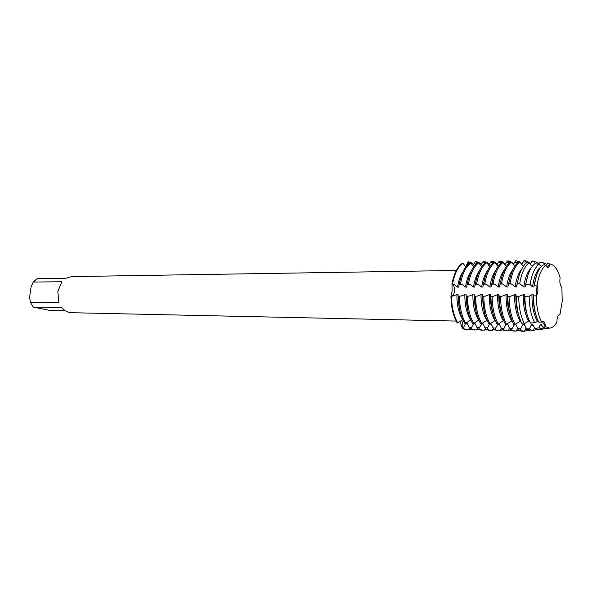 <?xml version="1.0" encoding="UTF-8"?>
<svg xmlns="http://www.w3.org/2000/svg" width="592" height="592" viewBox="0 0 592 592"><rect width="100%" height="100%" fill="white"/><g stroke="black" fill="none" stroke-linecap="round" stroke-linejoin="round"><path stroke-width="0.89" d="M454.478 291.072C454.108 294.157 453.154 295.83 451.615 296.096L450.941 296.111L452.125 291.049L451.992 283.834L452.621 284.323C454.02 285.662 454.641 287.912 454.478 291.072M473.755 323.365L470.877 328.715L469.73 328.686L467.044 323.091L465.904 323.069L463.033 328.501L462.463 328.486L462.663 327.169C463.011 324.187 462.581 321.87 461.368 320.235C462.581 321.87 463.011 324.187 462.663 327.169L462.463 328.486L459.777 321.256M536.485 291.02L537.107 285.277C538.372 289.421 538.113 292.929 536.33 295.785L536.485 291.02L536.33 295.785C536.396 306.708 538.172 315.462 541.65 322.033L542.968 321.219C544.381 321.523 545.217 323.358 545.469 326.732L542.302 321.404L545.469 326.732L549.613 328.131C552.336 327.894 554.793 325.844 556.976 321.981C556.917 317.615 557.745 315.159 559.477 314.604L559.921 314.715L559.322 314.618L559.921 314.715L562.208 301.35L561.889 286.928C560.032 285.411 559.44 282.354 560.121 277.744C557.664 269.33 554.297 264.735 550.02 263.965C549.546 266.126 548.799 267.266 547.785 267.384L545.809 265.201C541.636 268.435 538.742 275.125 537.107 285.277L536.485 291.02M547.112 267.177L550.02 263.965L547.112 267.177M456.328 270.47L71.565 276.605L65.838 278.255L37.185 278.662L33.211 282.051L61.857 281.748L57.801 291.53L58.985 302.505L30.347 302.186L33.159 307.063L61.797 307.537C64.521 310.837 67.74 312.561 71.462 312.709L456.18 321.064M465.823 266.829L462.907 263.27L462.337 263.285C457.438 266.711 453.99 273.563 451.992 283.834L453.923 284.315L457.535 287.113L458.689 287.105L459.325 283.79L461.849 284.271L465.475 287.083L466.644 287.076L467.332 283.746L469.87 284.227L473.511 287.053L474.688 287.053L475.428 283.694L477.981 284.182L481.636 287.024L482.835 287.024L483.627 283.642L486.202 284.138L489.865 286.994L491.071 286.994L491.922 283.598L494.512 284.086L498.198 286.965L499.419 286.965L500.314 283.546L502.926 284.042L506.626 286.935L507.862 286.935L508.817 283.494L511.444 283.99L515.158 286.905L516.409 286.898L517.334 283.664L520.072 283.945L523.794 286.876L525.06 286.868L525.807 284.16L530.077 284.508L532.534 286.846L533.821 286.839L534.317 284.944L537.107 285.277C538.742 275.125 541.636 268.435 545.809 265.201L543.071 264.853C538.898 268.132 535.982 274.829 534.317 284.944M465.689 266.703L468.043 261.856L467.932 264.454L468.043 261.856L468.605 261.849L469.36 263.299M470.596 329.159L466.674 329.803L463.196 328.893M533.496 295.978C533.592 306.885 535.375 315.64 538.853 322.248L541.65 322.033C538.172 315.462 536.396 306.708 536.33 295.785L533.496 295.978L533.237 294.727L531.949 294.72L529.196 296.178L524.889 296.289L524.468 294.705L523.195 294.705L519.125 296.311L516.357 296.311L515.81 294.69L514.559 294.69L510.496 296.281L507.818 296.289L507.255 294.675L506.019 294.668L501.964 296.252L499.308 296.259L498.804 294.653L497.583 294.653L493.543 296.229L490.909 296.237L490.457 294.638L489.251 294.638L485.218 296.2L482.606 296.207L482.214 294.624L481.022 294.624L476.997 296.178L474.399 296.185L474.066 294.609L472.882 294.601L468.879 296.148L466.296 296.155L466.015 294.594L464.846 294.587L460.85 296.126L458.282 296.133L458.053 294.572L456.906 294.572L452.917 296.104L450.941 296.111C451.104 307.233 453.22 316.202 457.29 323.017L462.759 319.717M65.083 310.608L49.262 310.297L33.159 307.063M30.347 302.186L29.6 297.162L31.043 287.061L33.211 282.051M559.921 314.715L562.208 301.35L561.882 286.928M545.587 328.434L542.398 329.152L538.927 327.827L540.259 324.779L541.532 324.808L542.879 327.176L545.469 326.732L549.613 328.131C552.336 327.894 554.793 325.844 556.976 321.981M472.756 265.741L475.272 261.701L478.528 262.271L481.57 264.284M480.66 265.534L483.153 261.523L486.409 262.093L489.488 264.18M488.659 265.327L491.131 261.346L494.379 261.923L497.502 264.076M496.755 265.112L499.197 261.168L502.445 261.745L505.605 263.98M504.939 264.89L507.366 260.983L510.607 261.575L513.797 263.884M513.227 264.668L515.625 260.806L518.858 261.39L522.092 263.788M521.611 264.446L523.979 260.621L527.213 261.213L530.484 263.692M530.099 264.217L532.097 261.042L536.152 261.99L538.764 263.877M538.498 264.232L539.823 262.3L543.693 262.929L546.919 264.343M538.927 327.827L534.931 328.456L538.735 329.759M536.914 329.47L533.029 330.662L529.144 329.322L526.954 329.648L524.283 324.416L523.039 324.386L519.931 330.047L518.703 330.01L515.81 324.216L515.21 324.201M542.879 327.176L546.52 328.545L548.54 328.227M526.954 329.648L530.706 330.987L533.029 330.662L534.643 327.857M527.938 330.232L523.898 331.409L519.931 330.047M518.703 330.01L520.701 331.017L523.898 331.409M519.117 330.277L515.514 331.172L510.297 329.781L507.44 324.024L506.745 324.009M510.297 329.781L512.309 330.78L515.514 331.172M510.792 330.092L507.233 330.943L501.986 329.559L499.167 323.831L498.375 323.817M501.986 329.559L504.021 330.551L507.233 330.943M502.564 329.907L499.049 330.713L493.78 329.337L490.997 323.646L490.109 323.624M493.78 329.337L496.703 330.551L499.049 330.713M494.431 329.722L490.953 330.484L485.669 329.115L482.917 323.461L481.947 323.439M485.669 329.115L488.356 330.269L490.953 330.484M486.395 329.529L482.961 330.262L477.655 328.9L474.939 323.276L473.874 323.254M477.655 328.9L480.09 329.981L482.961 330.262M478.447 329.344L475.05 330.04L470.877 328.715M469.73 328.686L471.92 329.685L475.05 330.04M468.605 261.849L470.736 262.434L473.741 264.38M467.236 329.818L463.033 328.501M534.931 328.456L532.852 324.608L531.594 324.579L529.144 329.322M514.544 324.342L511.518 329.818M506.19 324.15L503.193 329.589M497.931 323.957L494.971 329.367M489.776 323.765L486.846 329.145M481.718 323.58L478.817 328.93M458.282 296.133C458.445 307.315 460.546 316.335 464.594 323.188L465.749 323.21L470.736 319.88M466.296 296.155C466.452 307.411 468.538 316.483 472.557 323.365L473.726 323.395L478.802 320.043M474.399 296.185C474.555 307.507 476.627 316.624 480.615 323.558L481.792 323.58L486.972 320.213M482.606 296.207C482.761 307.596 484.811 316.779 488.763 323.743L489.961 323.772L495.238 320.383M490.909 296.237C491.064 307.692 493.099 316.927 497.014 323.935L498.227 323.965L503.607 320.553M499.308 296.259C499.463 307.788 501.483 317.075 505.368 324.127L506.589 324.157L512.073 320.731M507.818 296.289C507.973 307.884 509.971 317.231 513.819 324.327L515.055 324.349L520.679 320.908M516.357 296.311C516.505 307.773 518.451 317.009 522.196 324.016L524.453 323.75L528.678 321.071L529.455 321.086M524.889 296.289C525.023 307.359 526.873 316.283 530.439 323.054L534.635 322.625L538.343 321.271M457.29 323.017C453.22 316.202 451.104 307.233 450.941 296.111L451.615 296.096C454.752 296.34 455.603 286.313 452.621 284.323L451.992 283.834C453.99 273.563 457.438 266.711 462.337 263.285M532.275 266.333L529.048 262.841L526.85 262.508C522.344 266.023 519.169 273.075 517.334 283.664M523.395 266.222L519.835 262.064L518.599 262.093C513.967 265.645 510.704 272.786 508.817 283.494M514.788 266.237L511.407 262.241L510.186 262.271C505.516 265.808 502.223 272.897 500.314 283.546M506.375 266.341L503.082 262.419L501.875 262.448C497.162 265.963 493.846 273.016 491.922 283.598M498.072 266.437L494.86 262.596L493.669 262.619C488.911 266.119 485.566 273.127 483.627 283.642M489.865 266.533L486.728 262.767L485.551 262.789C480.756 266.274 477.381 273.238 475.428 283.694M481.755 266.637L478.699 262.937L477.529 262.959C472.697 266.422 469.301 273.349 467.332 283.746M476.412 261.671L477.204 263.188M484.315 261.494L485.137 263.085M492.3 261.324L493.173 262.981M500.381 261.139L501.298 262.878M508.558 260.961L509.52 262.774M516.838 260.776L517.845 262.678M525.208 260.591L526.406 262.848M534.221 261.39L535.39 263.788M543.693 262.929L544.477 265.031M545.861 265.564L547.519 263.551L550.02 263.965C554.297 264.735 557.664 269.33 560.121 277.744M541.31 266.467L538.957 264.291L534.865 263.714C530.573 267.118 527.553 273.933 525.807 284.16M473.741 266.733L470.758 263.107L469.604 263.129C464.735 266.57 461.309 273.46 459.325 283.79M457.868 323.025C453.798 316.209 451.681 307.241 451.518 296.111M452.569 283.834C454.56 273.548 458.008 266.696 462.907 263.27M456.906 294.572C456.839 305.124 458.778 313.479 462.722 319.636M465.904 323.069L467.628 324.083M462.863 271.935C460.302 275.709 458.526 280.771 457.535 287.113M458.053 294.572L459.414 308.624M459.488 282.924L458.689 287.105M465.749 323.21C461.708 316.357 459.607 307.329 459.444 296.133M460.487 283.783C462.47 273.445 465.889 266.548 470.758 263.107M464.846 294.587C464.779 305.257 466.725 313.686 470.677 319.872M473.837 323.291L475.531 324.283M470.98 271.506C468.331 275.317 466.496 280.504 465.475 287.083M466.015 294.594L467.636 309.89M467.717 281.711L466.644 287.076M473.726 323.395C469.715 316.505 467.628 307.426 467.465 296.163M468.501 283.738C470.47 273.334 473.866 266.4 478.699 262.937M472.882 294.601C472.823 305.331 474.747 313.812 478.669 320.043M481.858 323.521L483.531 324.49M479.194 271.084C476.449 274.917 474.555 280.238 473.511 287.053M474.066 294.609L475.953 311.059M476.042 280.586L474.688 287.053M481.792 323.58C477.818 316.646 475.746 307.514 475.591 296.185M476.619 283.686C478.573 273.223 481.94 266.252 486.728 262.767M481.022 294.624C480.956 305.413 482.865 313.945 486.757 320.205M489.984 323.75L491.619 324.705M487.497 270.67C484.663 274.518 482.709 279.972 481.636 287.024M482.214 294.624L484.367 312.154M484.463 279.542L482.835 287.024M489.961 323.772C486.017 316.801 483.967 307.611 483.805 296.215M484.826 283.635C486.765 273.112 490.109 266.097 494.86 262.596M489.251 294.638C489.184 305.494 491.086 314.078 494.942 320.376M498.175 323.965L499.811 324.919M495.889 270.255C492.973 274.118 490.96 279.698 489.865 286.994M490.457 294.638C490.346 301.454 491.153 307.633 492.87 313.183M492.973 278.566L491.071 286.994M498.227 323.965C494.313 316.949 492.278 307.707 492.122 296.237M493.136 283.59C495.06 272.993 498.375 265.941 503.082 262.419M497.583 294.653C497.517 305.583 499.404 314.211 503.222 320.546M506.426 324.15L508.091 325.134M504.384 269.848C501.38 273.719 499.315 279.424 498.198 286.965M498.804 294.653C498.693 301.905 499.581 308.41 501.476 314.16M501.579 277.633L499.419 286.965M506.589 324.157C502.712 317.097 500.699 307.803 500.543 296.266M501.55 283.538C503.452 272.882 506.745 265.786 511.407 262.241M506.019 294.668C505.953 305.664 507.818 314.345 511.606 320.716M514.781 324.349L516.476 325.348M512.975 269.449C509.882 273.319 507.766 279.143 506.626 286.935M507.255 294.675C507.144 302.349 508.114 309.157 510.171 315.099M510.282 276.753L507.862 286.935M515.055 324.349C511.214 317.253 509.216 307.899 509.068 296.296M510.06 283.487C511.954 272.764 515.21 265.623 519.835 262.064M514.559 294.69C514.492 305.746 516.335 314.485 520.094 320.894M523.039 324.386L524.963 325.57M521.841 268.849C518.585 272.675 516.35 278.691 515.158 286.905M515.81 294.69C515.699 302.704 516.735 309.749 518.903 315.825M519.021 276.079L516.409 286.898M533.237 294.727C533.126 303.097 534.199 310.393 536.448 316.616M536.567 275.384L533.821 286.839M524.453 323.75C520.768 316.809 518.844 307.662 518.703 296.311M519.658 283.79C521.471 273.312 524.601 266.326 529.048 262.841M531.949 294.72C531.882 305.923 533.695 314.766 537.373 321.249M540.259 324.779L542.25 326.029M541.058 266.755C536.877 269.952 534.036 276.649 532.534 286.846M523.195 294.705C523.136 305.835 524.963 314.626 528.678 321.071M531.594 324.579L533.555 325.8M531.202 267.887C527.576 271.536 525.104 277.87 523.794 286.876M534.635 322.625C531.128 315.943 529.315 307.13 529.196 296.178M530.077 284.508C531.779 274.377 534.739 267.636 538.957 264.291M524.468 294.705C524.357 302.919 525.415 310.104 527.635 316.254M527.753 275.694L525.06 286.868M547.94 263.618L547.519 263.551M452.917 296.104L451.141 296.096M463.95 327.206L462.197 327.169M453.923 284.315L452.147 284.323M469.301 263.181L467.554 263.211M526.606 328.841L529.433 328.915M518.111 328.619L520.901 328.693M509.712 328.405L512.472 328.471M501.417 328.183L504.147 328.257M493.225 327.968L495.918 328.042M485.122 327.761L487.786 327.827M477.115 327.554L479.749 327.62M469.204 327.346L471.802 327.413M516.261 296.303L519.125 296.311M507.67 296.274L510.496 296.281M499.174 296.244L501.964 296.252M490.783 296.222L493.543 296.229M482.495 296.192L485.218 296.2M474.31 296.17L476.997 296.178M466.215 296.141L468.879 296.148M459.222 284.286L461.849 284.271M467.206 284.241L469.87 284.227M475.295 284.197L477.981 284.182M483.479 284.153L486.202 284.138M491.76 284.101L494.512 284.086M500.136 284.056L502.926 284.042M508.624 284.005L511.444 283.99M517.216 283.96L520.072 283.945M458.223 296.118L460.85 296.126M474.525 263.07L477.115 263.018M482.399 262.907L485.018 262.848M490.368 262.737L493.018 262.678M498.427 262.567L501.106 262.508M506.582 262.397L509.298 262.337M514.833 262.219L517.578 262.16M523.187 262.041L525.962 261.982M531.631 261.864L534.443 261.805M543.367 327.509L542.398 329.152M526.199 327.938L524.223 331.409M517.852 328.027L516.098 331.165M509.601 328.131L508.077 330.913M501.446 328.257L500.159 330.654M493.395 328.39L492.337 330.388M485.433 328.53L484.619 330.114M477.574 328.693L476.989 329.84M469.848 328.76L469.456 329.552M470.166 263.122L469.648 262.056M549.117 328.138L546.52 328.545M532.978 330.662L530.839 330.995M542.583 329.159L538.639 329.774M493.321 262.863L492.537 261.361M485.462 262.855L484.818 261.583M477.751 262.959L477.189 261.819"/></g></svg>

